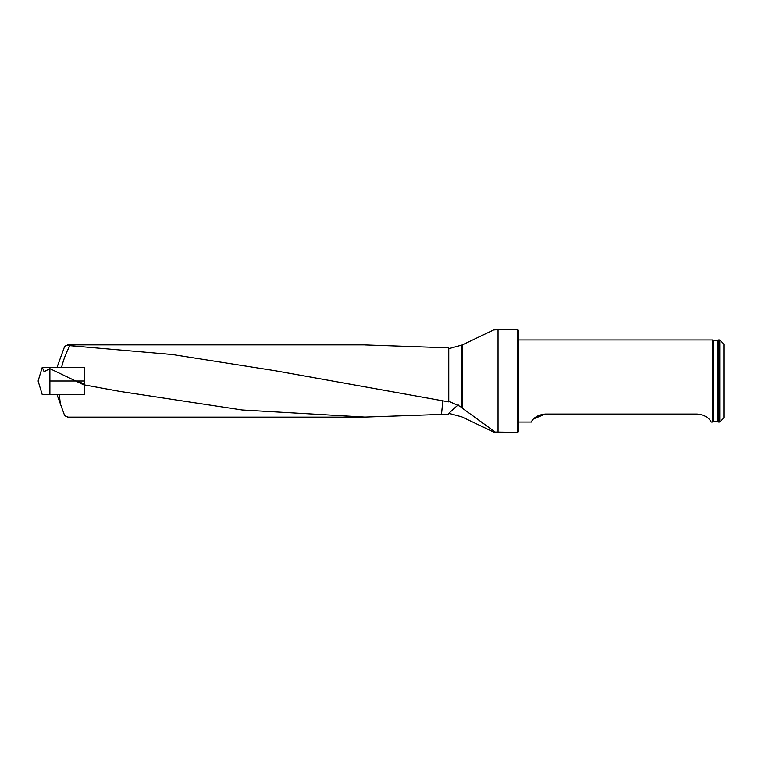 <?xml version="1.0" encoding="UTF-8"?>
<svg xmlns="http://www.w3.org/2000/svg" width="762" height="762" viewBox="0 0 762 762"><rect width="100%" height="100%" fill="white"/><g stroke="black" fill="none" stroke-linecap="round" stroke-linejoin="round"><path stroke-width="1.14" d="M364.912 344.919L448.761 347.834L448.761 401.888L274.644 370.627L172.279 354.52L69.923 345.672C66.246 352.415 63.465 359.674 61.57 367.446M56.988 367.446L64.703 346.253L68.047 344.862L69.923 345.672M517.75 432.33L517.75 329.67L518.57 330.489L518.57 431.511L517.75 432.33L493.605 432.016L461.82 416.862L448.761 413.328M448.761 401.231L460.143 406.403L462.201 408.108L462.201 344.957L448.761 348.672M84.506 384.934L119.491 391.363L242.202 409.985L364.912 417.081L448.761 414.166L448.761 413.414A24.641 1.705 -44.1 0 0 447.989 414.147M84.506 385.22L49.892 368.646L44.072 371.666L42.377 367.513L84.506 367.513L84.506 394.554L59.331 394.554L60.322 403.698L64.703 415.747L68.047 417.138M60.322 403.698L56.988 394.554L59.331 394.554M462.201 344.957L493.605 329.984L498.034 329.67L498.034 432.33M493.605 432.016L494.719 431.683L462.201 408.108M719.795 422.053L719.795 339.947L718.147 339.947L718.147 422.053L719.795 422.053L723.9 417.947L723.9 344.053L719.795 339.947M713.327 421.605L717.537 421.548L717.537 340.452L713.327 340.395L713.327 421.605L712.813 422.053L712.813 339.947L518.57 339.947M697.211 414.071C709.422 415.176 711.375 422.92 711.298 422.053C711.394 422.939 709.422 415.176 697.211 414.071L545.268 414.071C533.048 415.176 531.095 422.92 531.171 422.053C531.085 422.939 533.048 415.176 545.268 414.071L533.676 418.862M442.817 400.964L441.503 414.299M458.191 404.898A24.641 1.705 -44.1 0 0 448.847 413.328M42.196 394.497L38.1 381L42.196 367.503M84.506 394.487L42.377 394.487L49.892 394.487L49.892 368.646M49.892 381L84.506 381M461.82 407.794L461.82 345.138M84.506 383.915L74.743 380.486M67.666 344.862L364.922 344.862M67.666 417.138L364.922 417.138M517.75 329.67L498.034 329.67M713.327 340.395L712.813 339.947M717.537 421.548L718.147 422.053M717.537 340.452L718.147 339.947M712.813 422.053L711.298 422.053M531.171 422.053L518.57 422.053"/></g></svg>
